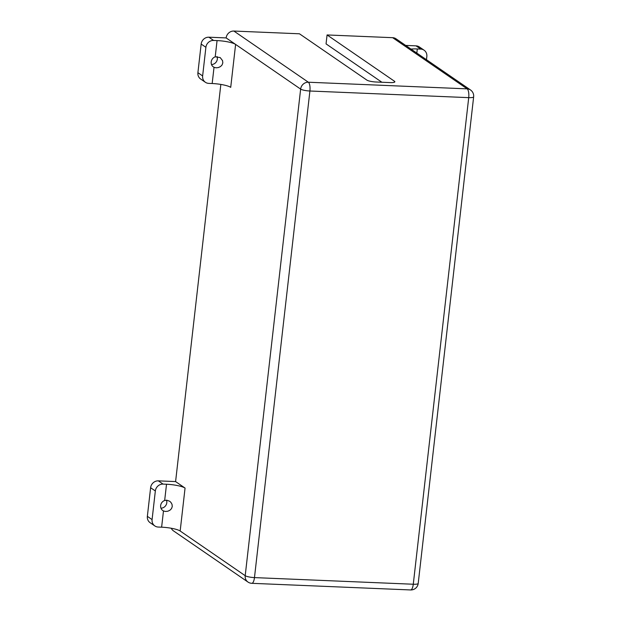 <?xml version="1.0" encoding="UTF-8"?>
<svg xmlns="http://www.w3.org/2000/svg" width="621" height="621" viewBox="0 0 621 621"><rect width="100%" height="100%" fill="white"/><g stroke="black" fill="none" stroke-linecap="round" stroke-linejoin="round"><path stroke-width="0.93" d="M215.215 56.822L220.191 57.574L222.559 60.641L222.815 62.884L222.062 64.964L220.509 66.563L218.375 67.565L216.038 67.813L214.028 67.293L212.172 83.524A14.687 2.872 -173.5 0 1 230.717 87.351L235.607 44.417A14.687 2.872 6.5 0 0 217.063 40.59L215.215 56.822A5.783 5.325 124.5 0 0 211.256 61.51A5.783 5.325 124.5 0 0 213.36 66.905A5.783 5.325 124.5 0 0 214.028 67.293M212.172 83.524L208.726 83.377A7.343 6.761 -55.5 0 1 205.38 82.275A7.343 6.761 -55.5 0 1 202.632 75.933L205.893 47.312A7.343 6.761 -55.5 0 1 213.616 40.443L217.063 40.59M220.843 84.425L175.596 481.578L185.058 488.075A14.687 2.872 6.5 0 0 166.521 484.248L163.067 484.101A7.343 6.761 124.5 0 0 155.343 490.97L152.083 519.598A7.343 6.761 124.5 0 0 154.831 525.933A7.343 6.761 124.5 0 0 158.176 527.043L161.623 527.182A14.687 2.872 -173.5 0 1 180.168 531.009L185.058 488.075M166.777 500.2L169.642 501.232L170.86 502.319L172.009 504.299L172.265 506.542L171.512 508.622L169.96 510.221L167.833 511.223L165.489 511.471L163.478 510.951A5.783 5.325 -55.5 0 1 162.811 510.563A5.783 5.325 -55.5 0 1 160.707 505.168A5.783 5.325 -55.5 0 1 164.666 500.479L166.777 500.2M426.472 59.717L426.837 56.542A7.343 6.761 124.5 0 0 424.089 50.2A7.343 6.761 124.5 0 0 420.743 49.098L417.296 48.958A14.687 2.872 6.5 0 0 411.024 49.098M413.275 584.237A7.343 1.436 6.5 0 0 418.205 583.445L473.644 96.853A7.343 1.436 -173.5 0 1 468.715 97.644A7.343 2.484 -87.6 0 0 467.163 88.865L308.365 82.228A7.343 2.484 92.4 0 1 309.91 91.008A7.343 1.436 -173.5 0 1 300.642 89.098L245.202 575.69A7.343 1.436 6.5 0 0 254.47 577.6A7.343 2.484 92.4 0 1 251.8 583.313L410.605 589.95A7.343 2.484 -87.6 0 0 413.275 584.237L254.47 577.6L309.91 91.008L468.715 97.644L413.275 584.237M180.168 531.009L245.202 575.69A7.343 6.761 124.5 0 0 247.95 582.032A7.343 7.343 0 0 0 251.8 583.313M233.869 31.05L308.365 82.228A7.343 6.761 124.5 0 0 300.642 89.098L226.145 37.92A7.343 6.761 124.5 0 1 233.869 31.05L299.454 33.79L366.864 80.093A7.343 1.436 6.5 0 0 376.132 82.011L389.941 82.585A7.343 1.436 6.5 0 0 394.871 81.793A7.343 1.436 6.5 0 0 394.475 81.25L394.366 82.236M473.644 96.853A7.343 7.343 0 0 0 470.508 89.967A7.343 6.761 124.5 0 0 467.163 88.865L392.666 37.687L327.073 34.947L394.475 81.25M171.28 528.254A7.343 6.761 124.5 0 0 173.453 530.854L247.95 582.032M470.508 89.967L396.012 38.789A7.343 6.761 124.5 0 0 392.666 37.687M381.892 82.251L326.056 43.889L327.073 34.947M217.032 56.527A5.783 5.325 -55.5 0 1 211.505 64.53M205.38 82.275L200.653 79.03A7.343 6.761 124.5 0 1 197.905 72.688L201.165 44.06L205.893 47.312M201.165 44.06A7.343 6.761 124.5 0 1 208.881 37.198L226.145 37.92M160.963 508.188A5.783 5.325 124.5 0 0 166.482 500.184M175.596 481.578L158.339 480.856A7.343 6.761 -55.5 0 0 150.616 487.726L147.356 516.346L152.083 519.598M154.831 525.933L150.103 522.688A7.343 6.761 -55.5 0 1 147.356 516.346M424.089 50.2L419.361 46.955A7.343 6.761 -55.5 0 0 416.016 45.853L405.66 45.418M163.478 510.951L161.623 527.182M166.521 484.248L164.666 500.479M416.823 53.088L417.296 48.958M197.905 72.688L202.632 75.933M208.881 37.198L213.616 40.443M150.616 487.726L155.343 490.97M158.339 480.856L163.067 484.101M416.016 45.853L420.743 49.098M410.605 589.95A7.343 7.343 0 0 0 418.205 583.445"/></g></svg>

